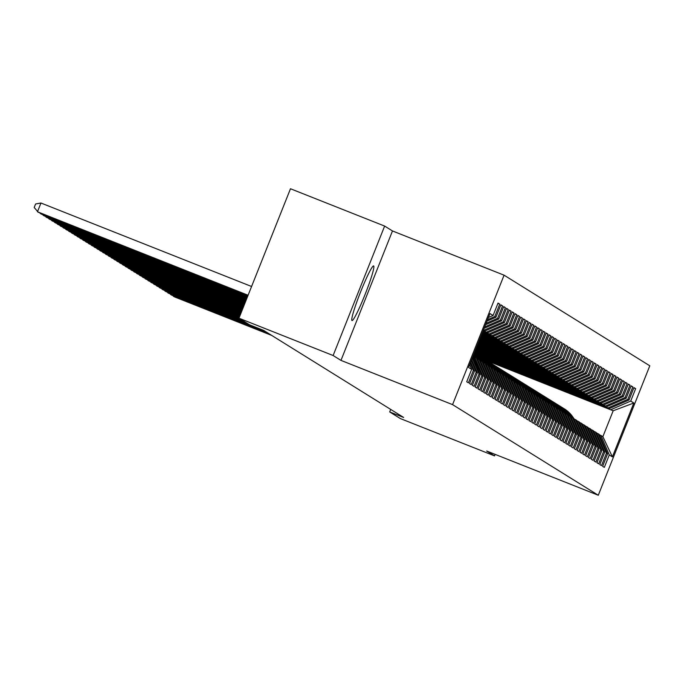 <?xml version="1.0" encoding="UTF-8"?>
<svg xmlns="http://www.w3.org/2000/svg" width="684" height="684" viewBox="0 0 684 684"><rect width="100%" height="100%" fill="white"/><g stroke="black" fill="none" stroke-linecap="round" stroke-linejoin="round"><path stroke-width="1.03" d="M351.961 320.531A29.369 2.556 111.6 0 0 351.995 320.548A29.369 2.556 111.6 0 0 365.111 294.402A29.369 2.556 111.6 0 0 373.678 265.956A29.369 2.556 111.6 0 0 373.644 265.931A29.369 2.556 111.6 0 0 360.528 292.085A29.369 2.556 111.6 0 0 351.961 320.531M384.639 226.071L333.125 355.518L340.974 360.391L392.479 230.953L384.639 226.071L290.478 188.75L238.964 318.197L249.643 324.832L263.588 330.363L403.646 417.462L389.692 411.93L400.371 418.574L494.532 455.895L495.139 454.364M392.479 230.953L504.082 275.182L649.8 365.803L598.286 495.25L452.569 404.629L504.082 275.182M487.025 360.767L613.18 410.768L633.829 403.013L630.716 401.072L635.658 388.649L633.957 387.597L629.015 400.012L627.886 399.311L632.828 386.887L631.127 385.836L626.185 398.25L625.048 397.549L629.99 385.126L628.297 384.075L623.355 396.489L622.218 395.788L627.16 383.373L625.467 382.313L620.525 394.736L619.388 394.027L624.33 381.612L622.628 380.552L617.686 392.975L616.558 392.265L621.5 379.851L619.798 378.791L614.856 391.214L613.728 390.504L618.669 378.09L616.968 377.029L612.026 389.452L610.898 388.743L615.839 376.328L614.138 375.268L609.196 387.691L608.059 386.982L613.001 374.567L611.308 373.507L606.366 385.93L605.229 385.22L610.171 372.806L608.469 371.745L603.527 384.169L602.399 383.459L607.341 371.044L605.639 369.984L600.697 382.407L599.569 381.698L604.511 369.283L602.809 368.223L597.867 380.646L596.739 379.936L601.681 367.522L599.979 366.462L595.037 378.885L593.9 378.175L598.842 365.76L597.149 364.7L592.207 377.123L591.07 376.414L596.012 363.999L594.319 362.939L589.369 375.362L588.24 374.652L593.182 362.238L591.48 361.178L586.539 373.601L585.41 372.891L590.352 360.477L588.65 359.416L583.709 371.839L582.58 371.138L587.522 358.715L585.82 357.655L580.878 370.078L579.741 369.377L584.692 356.954L582.99 355.894L578.048 368.317L576.911 367.616L581.853 355.193L580.16 354.132L575.218 366.556L574.081 365.854L579.023 353.431L577.322 352.371L572.38 364.794L571.251 364.093L576.193 351.67L574.492 350.61L569.55 363.033L568.421 362.332L573.363 349.909L571.662 348.849L566.72 361.272L565.591 360.571L570.533 348.147L568.832 347.096L563.89 359.51L562.752 358.809L567.694 346.386L566.001 345.334L561.06 357.749L559.922 357.048L564.864 344.625L563.163 343.573L558.221 355.988L557.092 355.287L562.034 342.864L560.333 341.812L555.391 354.226L554.262 353.525L559.204 341.102L557.503 340.051L552.561 352.465L551.432 351.764L556.374 339.341L554.673 338.289L549.731 350.704L548.594 350.003L553.536 337.58L551.843 336.528L546.901 348.943L545.764 348.242L550.706 335.818L549.013 334.767L544.071 347.181L542.934 346.48L547.875 334.057L546.174 333.005L541.232 345.42L540.104 344.719L545.045 332.296L543.344 331.244L538.402 343.659L537.273 342.958L542.215 330.534L540.514 329.483L535.572 341.897L534.435 341.196L539.385 328.773L537.684 327.721L532.742 340.136L531.605 339.435L536.547 327.012L534.854 325.96L529.912 338.375L528.775 337.674L533.717 325.251L532.015 324.199L527.073 336.613L525.945 335.912L530.887 323.498L529.185 322.438L524.243 334.861L523.115 334.151L528.057 321.736L526.355 320.676L521.413 333.099L520.285 332.39L525.226 319.975L523.525 318.915L518.583 331.338L517.446 330.628L522.388 318.214L520.695 317.154L515.753 329.577L514.616 328.867L519.558 316.453L517.865 315.392L512.914 327.816L511.786 327.106L516.728 314.691L515.026 313.631L510.084 326.054L508.956 325.345L513.898 312.93L512.196 311.87L507.254 324.293L506.126 323.583L511.068 311.169L509.366 310.108L504.424 322.532L503.287 321.822L508.229 309.407L506.536 308.347L501.594 320.77L500.457 320.061L505.399 307.646L503.706 306.586L498.764 319.009L497.627 318.299L502.569 305.885L500.868 304.825L495.926 317.248L494.797 316.538L499.739 304.123L498.037 303.063L493.096 315.486L488.402 317.521M633.829 403.013L612.385 456.886L609.273 454.946L600.894 435.426L599.389 434.827M493.096 315.486L489.983 313.546L468.54 367.428L471.661 369.36L466.71 381.783L468.412 382.835L473.354 370.42L474.491 371.121L469.549 383.544L471.242 384.596L476.184 372.182L477.321 372.883L472.379 385.306L474.08 386.357L479.022 373.943L480.151 374.644L475.209 387.067L476.91 388.119L481.852 375.704L482.981 376.405L478.039 388.828L479.74 389.88L484.682 377.465L485.811 378.166L480.869 390.59L482.571 391.641L487.512 379.227L488.65 379.928L483.708 392.351L485.401 393.403L490.342 380.988L491.48 381.689L486.538 394.112L488.231 395.164L493.181 382.749L494.31 383.45L489.368 395.874L491.069 396.925L496.011 384.511L497.14 385.212L492.198 397.635L493.899 398.687L498.841 386.272L499.97 386.973L495.028 399.396L496.729 400.448L501.671 388.033L502.808 388.734L497.866 401.157L499.559 402.209L504.501 389.786L505.638 390.496L500.697 402.91L502.389 403.97L507.331 391.547L508.469 392.257L503.527 404.671L505.228 405.732L510.17 393.309L511.299 394.018L506.357 406.433L508.058 407.493L513 395.07L514.129 395.779L509.187 408.194L510.888 409.254L515.83 396.831L516.967 397.541L512.017 409.955L513.718 411.016L518.66 398.592L519.797 399.302L514.855 411.717L516.548 412.777L521.49 400.354L522.627 401.063L517.685 413.478L519.387 414.538L524.329 402.115L525.457 402.825L520.515 415.239L522.217 416.299L527.159 403.876L528.287 404.586L523.346 417.001L525.047 418.061L529.989 405.638L531.117 406.347L526.176 418.762L527.877 419.822L532.819 407.399L533.956 408.109L529.014 420.523L530.707 421.583L535.649 409.16L536.786 409.87L531.844 422.284L533.537 423.345L538.488 410.922L539.616 411.631L534.674 424.046L536.376 425.106L541.318 412.683L542.446 413.392L537.504 425.807L539.206 426.867L544.148 414.444L545.276 415.145L540.334 427.568L542.036 428.629L546.978 416.205L548.115 416.907L543.164 429.33L544.866 430.39L549.808 417.967L550.945 418.668L546.003 431.091L547.696 432.151L552.638 419.728L553.775 420.429L548.833 432.852L550.534 433.912L555.476 421.489L556.605 422.19L551.663 434.614L553.365 435.674L558.306 423.251L559.435 423.952L554.493 436.375L556.195 437.435L561.136 425.012L562.265 425.713L557.323 438.136L559.025 439.188L563.967 426.773L565.104 427.474L560.162 439.897L561.855 440.949L566.797 428.535L567.934 429.236L562.992 441.659L564.693 442.71L569.635 430.296L570.764 430.997L565.822 443.42L567.523 444.472L572.465 432.057L573.594 432.758L568.652 445.181L570.353 446.233L575.295 433.818L576.424 434.52L571.482 446.943L573.183 447.994L578.125 435.58L579.262 436.281L574.321 448.704L576.014 449.756L580.955 437.341L582.093 438.042L577.151 450.465L578.844 451.517L583.794 439.102L584.923 439.803L579.981 452.227L581.682 453.278L586.624 440.864L587.753 441.565L582.811 453.988L584.512 455.04L589.454 442.625L590.583 443.326L585.641 455.749L587.342 456.801L592.284 444.386L593.421 445.087L588.471 457.511L590.172 458.562L595.114 446.148L596.251 446.849L591.309 459.272L593.002 460.323L597.944 447.909L599.081 448.61L594.139 461.033L595.841 462.085L600.783 449.662L601.911 450.371L596.97 462.786L598.671 463.846L603.613 451.423L604.741 452.133L599.8 464.547L601.501 465.607L606.443 453.184L607.572 453.894L602.63 466.308L604.331 467.369L609.273 454.946M494.797 316.538L487.538 319.693M495.926 317.248L486.965 321.138M471.661 369.36L469.643 364.666M497.627 318.299L486.102 323.301M498.764 319.009L485.529 324.746M473.354 370.42L470.241 363.161M474.491 371.121L470.635 362.152M500.457 320.061L484.665 326.918M501.594 320.77L484.084 328.363M476.184 372.182L471.242 360.648M477.321 372.883L471.635 359.647M483.383 330.133L484.905 330.996L483.297 330.355M503.287 321.822L483.768 330.286M504.424 322.532L484.905 330.996M479.022 373.943L472.234 358.142M480.151 374.644L472.635 357.133M483.161 330.688L487.735 332.757L483.075 330.911M506.126 323.583L486.606 332.048M507.254 324.293L487.735 332.757M481.852 375.704L473.08 356.022M473.473 356.176L474.602 356.886L482.981 376.405M482.938 331.236L490.565 334.519L482.853 331.458M508.956 325.345L489.436 333.809M510.084 326.054L490.565 334.519M484.682 377.465L476.303 357.937L474.799 357.339M473.738 354.372A28.805 28.694 -58.1 0 1 474.935 355.954L477.432 358.647L485.811 378.166M482.724 331.791L493.403 336.28L482.639 332.014M511.786 327.106L492.266 335.57M512.914 327.816L493.403 336.28M487.512 379.227L479.133 359.698L477.629 359.1M479.133 359.698L480.262 360.408L488.65 379.928M482.502 332.339L496.233 338.041L482.417 332.561M514.616 328.867L495.096 337.332M515.753 329.577L496.233 338.041M490.342 380.988L481.964 361.46L480.459 360.861M481.964 361.46L483.101 362.169L491.48 381.689M482.28 332.894L499.064 339.803L482.194 333.117M517.446 330.628L497.926 339.093M518.583 331.338L499.064 339.803M493.181 382.749L484.794 363.221L483.289 362.623M484.794 363.221L485.931 363.931L494.31 383.45M482.066 333.441L501.894 341.564L481.972 333.664M520.285 332.39L500.765 340.854M521.413 333.099L501.894 341.564M496.011 384.511L487.624 364.982L486.127 364.384M487.624 364.982L488.761 365.692L497.14 385.212M481.844 333.997L504.724 343.325L481.758 334.219M523.115 334.151L503.595 342.616M524.243 334.861L504.724 343.325M498.841 386.272L490.462 366.744L488.957 366.145M490.462 366.744L491.591 367.453L499.97 386.973M481.621 334.544L507.554 345.087L481.536 334.767M525.945 335.912L506.425 344.377M527.073 336.613L507.554 345.087M501.671 388.033L493.292 368.505L491.787 367.906M493.292 368.505L494.421 369.206L502.808 388.734M481.408 335.1L510.392 346.839L481.314 335.322M528.775 337.674L509.255 346.138M529.912 338.375L510.392 346.839M504.501 389.786L496.122 370.266L494.618 369.668M496.122 370.266L497.251 370.967L505.638 390.496M481.185 335.656L513.222 348.601L481.1 335.87M531.605 339.435L512.085 347.899M532.742 340.136L513.222 348.601M507.331 391.547L498.952 372.028L497.456 371.438M498.952 372.028L500.089 372.729L508.469 392.257M480.963 336.203L516.052 350.362L480.878 336.425M534.435 341.196L514.924 349.661M535.572 341.897L516.052 350.362M510.17 393.309L501.782 373.789L500.286 373.19M501.782 373.789L502.92 374.49L511.299 394.018M480.749 336.759L518.882 352.123L480.655 336.973M537.273 342.958L517.754 351.422M538.402 343.659L518.882 352.123M513 395.07L504.621 375.55L503.116 374.952M504.621 375.55L505.75 376.251L514.129 395.779M480.527 337.306L521.712 353.884L480.442 337.528M540.104 344.719L520.584 353.183M541.232 345.42L521.712 353.884M515.83 396.831L507.451 377.312L505.946 376.713M507.451 377.312L508.58 378.013L516.967 397.541M480.305 337.862L524.551 355.646L480.219 338.076M542.934 346.48L523.414 354.945M544.071 347.181L524.551 355.646M518.66 398.592L510.281 379.073L508.776 378.474M510.281 379.073L511.41 379.774L519.797 399.302M480.091 338.409L527.381 357.407L479.997 338.631M545.764 348.242L526.244 356.706M546.901 348.943L527.381 357.407M521.49 400.354L513.111 380.834L511.606 380.236M513.111 380.834L514.248 381.535L522.627 401.063M479.869 338.965L530.211 359.168L479.783 339.178M548.594 350.003L529.074 358.467M549.731 350.704L530.211 359.168M524.329 402.115L515.941 382.595L514.436 381.997M515.941 382.595L517.078 383.296L525.457 402.825M479.646 339.512L533.041 360.93L479.561 339.734M551.432 351.764L531.913 360.229M552.561 352.465L533.041 360.93M527.159 403.876L518.78 384.357L517.275 383.758M518.78 384.357L519.908 385.058L528.287 404.586M479.433 340.068L535.871 362.691L479.339 340.29M554.262 353.525L534.743 361.99M555.391 354.226L535.871 362.691M529.989 405.638L521.61 386.118L520.105 385.511M521.61 386.118L522.738 386.819L531.117 406.347M479.21 340.615L538.71 364.452L479.125 340.837M557.092 355.287L537.573 363.751M558.221 355.988L538.71 364.452M532.819 407.399L524.44 387.879L522.944 387.281M524.44 387.879L525.568 388.58L533.956 408.109M478.988 341.171L541.54 366.214L478.903 341.393M559.922 357.048L540.403 365.512M561.06 357.749L541.54 366.214M535.649 409.16L527.27 389.641L525.765 389.034M527.27 389.641L528.407 390.342L536.786 409.87M478.774 341.718L544.37 367.975L478.68 341.94M562.752 358.809L543.233 367.274M563.89 359.51L544.37 367.975M538.488 410.922L530.1 391.402L528.595 390.795M530.1 391.402L531.237 392.103L539.616 411.631M478.552 342.274L547.2 369.736L478.467 342.496M565.591 360.571L546.071 369.035M566.72 361.272L547.2 369.736M541.318 412.683L532.93 393.163L531.434 392.556M532.93 393.163L534.067 393.864L542.446 413.392M478.33 342.821L550.03 371.498L478.244 343.043M568.421 362.332L548.901 370.796M569.55 363.033L550.03 371.498M544.148 414.444L535.769 394.924L534.264 394.317M534.401 392.932L534.931 393.274A28.805 28.694 121.9 0 0 526.612 385.383L526.073 385.049A28.805 28.694 -58.1 0 1 534.401 392.932L536.897 395.626L545.276 415.145M478.116 343.377L552.86 373.259L478.022 343.599M571.251 364.093L551.731 372.558M572.38 364.794L552.86 373.259M546.978 416.205L538.599 396.686L537.094 396.079M538.599 396.686L539.727 397.387L548.115 416.907M477.894 343.924L555.699 375.02L477.808 344.146M574.081 365.854L554.562 374.319M575.218 366.556L555.699 375.02M549.808 417.967L541.429 398.447L539.924 397.84M541.429 398.447L542.557 399.148L550.945 418.668M477.671 344.479L558.529 376.781L477.586 344.702M576.911 367.616L557.392 376.08M578.048 368.317L558.529 376.781M552.638 419.728L544.259 400.208L542.754 399.601M544.259 400.208L545.396 400.909L553.775 420.429M477.458 345.027L561.359 378.543L477.364 345.249M579.741 369.377L560.23 377.842M580.878 370.078L561.359 378.543M555.476 421.489L547.089 401.97L545.593 401.363M547.089 401.97L548.226 402.671L556.605 422.19M477.235 345.582L564.189 380.304L477.15 345.805M582.58 371.138L563.06 379.603M583.709 371.839L564.189 380.304M558.306 423.251L549.927 403.731L548.423 403.124M549.927 403.731L551.056 404.432L559.435 423.952M477.013 346.13L567.019 382.065L476.928 346.352M585.41 372.891L565.89 381.364M586.539 373.601L567.019 382.065M561.136 425.012L552.757 405.484L551.253 404.885M552.757 405.484L553.886 406.193L562.265 425.713M476.791 346.685L569.857 383.827L476.705 346.908M588.24 374.652L568.72 383.117M589.369 375.362L569.857 383.827M563.967 426.773L555.588 407.245L554.083 406.647M555.588 407.245L556.716 407.955L565.104 427.474M476.577 347.241L572.688 385.588L476.491 347.455M591.07 376.414L571.55 384.878M592.207 377.123L572.688 385.588M566.797 428.535L558.418 409.006L556.913 408.408M558.418 409.006L559.555 409.716L567.934 429.236M476.355 347.788L575.518 387.349L476.269 348.011M593.9 378.175L574.38 386.64M595.037 378.885L575.518 387.349M569.635 430.296L561.248 410.768L559.743 410.169M561.248 410.768L562.385 411.477L570.764 430.997M476.132 348.344L578.348 389.111L476.047 348.558M596.739 379.936L577.219 388.401M597.867 380.646L578.348 389.111M572.465 432.057L564.078 412.529L562.581 411.93M564.078 412.529L565.215 413.239L573.594 432.758M475.919 348.891L581.178 390.872L475.833 349.114M599.569 381.698L580.049 390.162M600.697 382.407L581.178 390.872M575.295 433.818L566.916 414.29L565.411 413.692M566.916 414.29L568.045 415L576.424 434.52M475.696 349.447L584.008 392.633L475.611 349.661M602.399 383.459L582.879 391.923M603.527 384.169L584.008 392.633M578.125 435.58L569.746 416.052L568.242 415.453M569.746 416.052L570.875 416.761L579.262 436.281M475.474 349.994L586.846 394.394L475.389 350.217M605.229 385.22L585.709 393.685M606.366 385.93L586.846 394.394M580.955 437.341L572.576 417.813L571.072 417.214M572.576 417.813L573.714 418.522L582.093 438.042M475.26 350.55L589.676 396.156L475.166 350.772M608.059 386.982L588.539 395.446M609.196 387.691L589.676 396.156M583.794 439.102L575.406 419.574L573.902 418.976M575.406 419.574L576.544 420.284L584.923 439.803M475.038 351.097L592.506 397.917L474.952 351.319M610.898 388.743L591.378 397.207M612.026 389.452L592.506 397.917M586.624 440.864L578.236 421.335L576.74 420.745M578.236 421.335L579.374 422.045L587.753 441.565M474.816 351.653L595.337 399.678L474.73 351.875M613.728 390.504L594.208 398.969M614.856 391.214L595.337 399.678M589.454 442.625L581.075 423.097L579.57 422.507M581.075 423.097L582.204 423.806L590.583 443.326M474.602 352.2L598.167 401.44L474.508 352.422M616.558 392.265L597.038 400.73M617.686 392.975L598.167 401.44M592.284 444.386L583.905 424.858L582.4 424.268M583.905 424.858L585.034 425.568L593.421 445.087M474.38 352.756L601.005 403.201L474.841 353.192M619.388 394.027L599.868 402.491M620.525 394.736L601.005 403.201M595.114 446.148L586.735 426.619L585.23 426.029M586.735 426.619L587.864 427.329L596.251 446.849M476.551 354.252L602.698 404.253L477.68 354.953M622.218 395.788L602.698 404.253M623.355 396.489L603.835 404.962M597.944 447.909L589.565 428.381L588.069 427.791M589.565 428.381L590.702 429.082L599.081 448.61M479.381 356.013L605.537 406.014L480.51 356.715M625.048 397.549L605.537 406.014M626.185 398.25L606.665 406.715M600.783 449.662L592.395 430.142L590.899 429.552M592.395 430.142L593.532 430.843L601.911 450.371M482.211 357.775L609.495 408.476L483.34 358.476M627.886 399.311L608.367 407.775M629.015 400.012L609.495 408.476M603.613 451.423L595.234 431.903L593.729 431.305M595.234 431.903L596.362 432.604L604.741 452.133M485.05 359.536L613.18 410.768L602.878 436.657L600.894 435.426M630.716 401.072L611.197 409.536M606.443 453.184L598.064 433.665L596.559 433.066M598.064 433.665L599.193 434.366L607.572 453.894M333.125 355.518L238.964 318.197M598.286 495.25L486.683 451.021L494.532 455.895M340.974 360.391L452.569 404.629M390.692 409.408L389.692 411.93M612.385 456.886L602.878 436.657M635.658 388.649L633.829 387.931M632.828 386.887L630.999 386.169M629.99 385.126L628.16 384.408M627.16 383.373L625.33 382.647M624.33 381.612L622.5 380.885M621.5 379.851L619.67 379.124M618.669 378.09L616.84 377.363M615.839 376.328L614.001 375.601M613.001 374.567L611.171 373.84M610.171 372.806L608.341 372.079M607.341 371.044L605.511 370.318M604.511 369.283L602.681 368.556M601.681 367.522L599.851 366.795M598.842 365.76L597.012 365.034M596.012 363.999L594.182 363.272M593.182 362.238L591.352 361.511M590.352 360.477L588.522 359.75M587.522 358.715L585.692 357.988M584.692 356.954L582.854 356.227M581.853 355.193L580.023 354.466M579.023 353.431L577.193 352.705M576.193 351.67L574.363 350.943M573.363 349.909L571.533 349.182M570.533 348.147L568.695 347.421M567.694 346.386L565.865 345.659M564.864 344.625L563.035 343.898M562.034 342.864L560.205 342.137M559.204 341.102L557.375 340.375M556.374 339.341L554.544 338.614M553.536 337.58L551.706 336.853M550.706 335.818L548.876 335.092M547.875 334.057L546.046 333.33M545.045 332.296L543.216 331.569M542.215 330.534L540.386 329.816M539.385 328.773L537.547 328.055M536.547 327.012L534.717 326.294M533.717 325.251L531.887 324.532M530.887 323.498L529.057 322.771M528.057 321.736L526.227 321.01M525.226 319.975L523.388 319.248M522.388 318.214L520.558 317.487M519.558 316.453L517.728 315.726M516.728 314.691L514.898 313.965M513.898 312.93L512.068 312.203M511.068 311.169L509.238 310.442M508.229 309.407L506.399 308.681M505.399 307.646L503.569 306.919M502.569 305.885L500.739 305.158M499.739 304.123L497.909 303.397M574.329 419.147L572.628 416.71A28.805 28.694 -58.1 0 0 564.3 408.827L563.761 408.493A28.805 28.694 -58.1 0 0 563.59 408.382M572.611 417.838L571.208 415.829A28.805 28.694 -58.1 0 0 562.171 407.51M573.491 418.386L572.089 416.376A28.805 28.694 -58.1 0 0 563.761 408.493M173.565 295.881L173.394 296.292L271.035 334.989M172.872 295.608L174.104 296.736L271.745 335.434M562.881 407.946L563.419 408.28A28.805 28.694 121.9 0 1 571.747 416.163L573.149 418.172M571.499 417.385L569.789 414.949A28.805 28.694 -58.1 0 0 561.47 407.065L560.931 406.732A28.805 28.694 -58.1 0 0 560.76 406.621M569.781 416.077L568.378 414.068A28.805 28.694 -58.1 0 0 559.332 405.749M570.661 416.624L569.25 414.615A28.805 28.694 -58.1 0 0 560.931 406.732M170.726 294.12L170.564 294.53L268.205 333.228M170.042 293.846L171.274 294.975L268.915 333.672M560.051 406.185L560.589 406.518A28.805 28.694 121.9 0 1 568.917 414.401L570.319 416.411M568.669 415.624L566.959 413.187A28.805 28.694 -58.1 0 0 558.631 405.304L558.093 404.971A28.805 28.694 -58.1 0 0 557.93 404.86M566.951 414.316L565.548 412.307A28.805 28.694 -58.1 0 0 556.502 403.996M567.831 414.863L566.42 412.854A28.805 28.694 -58.1 0 0 558.093 404.971M167.896 292.359L167.734 292.769L265.375 331.466M167.204 292.085L168.444 293.214L266.076 331.911M557.221 404.424L557.759 404.757A28.805 28.694 121.9 0 1 566.087 412.64L567.489 414.649M565.839 413.863L564.129 411.426A28.805 28.694 -58.1 0 0 555.801 403.543L555.263 403.209A28.805 28.694 -58.1 0 0 555.092 403.098M564.12 412.555L562.71 410.545A28.805 28.694 -58.1 0 0 553.672 402.235M564.993 413.102L563.59 411.093A28.805 28.694 -58.1 0 0 555.263 403.209M165.066 290.597L164.904 291.008L248.591 324.182M164.374 290.324L165.605 291.452L249.301 324.618M554.391 402.662L554.929 402.996A28.805 28.694 121.9 0 1 563.248 410.879L564.659 412.888M563 412.101L561.299 409.665A28.805 28.694 -58.1 0 0 552.971 401.782L552.433 401.448A28.805 28.694 -58.1 0 0 552.262 401.337M561.29 410.793L559.88 408.784A28.805 28.694 -58.1 0 0 550.842 400.473M562.163 411.341L560.76 409.331A28.805 28.694 -58.1 0 0 552.433 401.448M162.236 288.836L162.074 289.247L245.761 322.421M161.544 288.562L162.775 289.691L246.462 322.857M551.552 400.901L552.091 401.234A28.805 28.694 121.9 0 1 560.418 409.118L561.829 411.127M560.17 410.34L558.469 407.903A28.805 28.694 -58.1 0 0 550.141 400.02L549.603 399.687A28.805 28.694 -58.1 0 0 549.432 399.576M558.452 409.032L557.05 407.023A28.805 28.694 -58.1 0 0 548.012 398.712M559.332 409.579L557.93 407.57A28.805 28.694 -58.1 0 0 549.603 399.687M159.406 287.075L159.235 287.485L242.923 320.659M158.714 286.801L159.945 287.93L243.632 321.095M548.722 399.14L549.261 399.473A28.805 28.694 121.9 0 1 557.588 407.356L558.99 409.365M557.34 408.579L555.63 406.142A28.805 28.694 -58.1 0 0 547.311 398.259L546.773 397.926A28.805 28.694 -58.1 0 0 546.601 397.814M555.622 407.271L554.22 405.261A28.805 28.694 -58.1 0 0 545.182 396.951M556.502 407.818L555.1 405.809A28.805 28.694 -58.1 0 0 546.773 397.926M156.568 285.313L156.405 285.724L240.093 318.898M155.884 285.04L157.115 286.168L240.802 319.334M545.892 397.378L546.431 397.712A28.805 28.694 121.9 0 1 554.758 405.595L556.16 407.604M554.51 406.818L552.8 404.381A28.805 28.694 -58.1 0 0 544.473 396.498L543.942 396.164A28.805 28.694 -58.1 0 0 543.771 396.062M552.792 405.509L551.389 403.5A28.805 28.694 -58.1 0 0 542.344 395.19M553.672 406.057L552.262 404.047A28.805 28.694 -58.1 0 0 543.942 396.164M153.738 283.552L153.575 283.963L239.092 317.863M153.054 283.279L154.285 284.407L239.041 318M543.062 395.617L543.6 395.951A28.805 28.694 121.9 0 1 551.928 403.834L553.33 405.843M551.68 405.065L549.97 402.619A28.805 28.694 -58.1 0 0 541.643 394.736L541.104 394.403A28.805 28.694 -58.1 0 0 540.933 394.3M549.962 403.748L548.551 401.739A28.805 28.694 -58.1 0 0 539.514 393.428M550.842 404.295L549.432 402.286A28.805 28.694 -58.1 0 0 541.104 394.403M150.907 281.791L150.745 282.201L239.314 317.308M150.215 281.517L151.455 282.646L239.263 317.444M540.232 393.856L540.77 394.189A28.805 28.694 121.9 0 1 549.09 402.072L550.5 404.082M548.85 403.303L547.14 400.858A28.805 28.694 -58.1 0 0 538.812 392.975L538.274 392.642A28.805 28.694 -58.1 0 0 538.103 392.539M547.132 401.987L545.721 399.978A28.805 28.694 -58.1 0 0 536.683 391.667M548.004 402.534L546.601 400.525A28.805 28.694 -58.1 0 0 538.274 392.642M148.077 280.03L147.915 280.44L239.537 316.76M147.385 279.756L148.616 280.885L239.477 316.897M537.402 392.094L537.932 392.428A28.805 28.694 121.9 0 1 546.26 400.32L547.67 402.32M546.012 401.542L544.31 399.097A28.805 28.694 -58.1 0 0 535.982 391.214L535.444 390.88A28.805 28.694 -58.1 0 0 535.273 390.778M544.293 400.226L542.891 398.216A28.805 28.694 -58.1 0 0 533.853 389.906M545.174 400.773L543.771 398.763A28.805 28.694 -58.1 0 0 535.444 390.88M145.247 278.268L145.076 278.679L239.751 316.205M144.555 277.995L145.786 279.123L239.699 316.341M534.563 390.333L535.102 390.667A28.805 28.694 121.9 0 1 543.429 398.558L544.832 400.559M543.181 399.781L541.48 397.336A28.805 28.694 -58.1 0 0 533.152 389.452L532.614 389.119A28.805 28.694 -58.1 0 0 532.443 389.016M541.463 398.464L540.061 396.455A28.805 28.694 -58.1 0 0 531.023 388.144M542.344 399.011L540.941 397.002A28.805 28.694 -58.1 0 0 532.614 389.119M142.409 276.507L142.246 276.917L239.973 315.657M141.725 276.233L142.956 277.362L239.922 315.794M531.733 388.572L532.272 388.905A28.805 28.694 121.9 0 1 540.599 396.797L542.002 398.798M540.351 398.02L538.641 395.574A28.805 28.694 -58.1 0 0 530.322 387.691L529.784 387.358A28.805 28.694 -58.1 0 0 529.613 387.255M538.633 396.703L537.231 394.694A28.805 28.694 -58.1 0 0 528.185 386.383M539.514 397.25L538.103 395.241A28.805 28.694 -58.1 0 0 529.784 387.358M139.579 274.746L139.416 275.156L240.195 315.102M138.895 274.472L140.126 275.601L240.135 315.238M528.903 386.811L529.442 387.144A28.805 28.694 121.9 0 1 537.769 395.036L539.172 397.036M537.521 396.258L535.811 393.813A28.805 28.694 -58.1 0 0 527.484 385.93L526.945 385.596A28.805 28.694 -58.1 0 0 526.783 385.494M526.073 385.049A28.805 28.694 -58.1 0 0 525.355 384.622M536.683 395.489L535.273 393.48A28.805 28.694 -58.1 0 0 526.945 385.596M136.749 272.984L136.586 273.395L240.409 314.554M136.056 272.711L137.296 273.839L240.358 314.691M534.931 393.274L536.341 395.275M534.691 394.497L532.981 392.06A28.805 28.694 -58.1 0 0 524.654 384.169L524.115 383.835A28.805 28.694 -58.1 0 0 523.944 383.733M532.973 393.18L531.562 391.18A28.805 28.694 -58.1 0 0 522.525 382.86M533.845 393.727L532.443 391.718A28.805 28.694 -58.1 0 0 524.115 383.835M133.919 271.223L133.756 271.642L240.631 313.999M133.226 270.95L134.457 272.078L240.58 314.136M523.243 383.288L523.782 383.621A28.805 28.694 121.9 0 1 532.101 391.513L533.511 393.514M531.853 392.736L530.151 390.299A28.805 28.694 -58.1 0 0 521.824 382.407L521.285 382.074A28.805 28.694 -58.1 0 0 521.114 381.971M530.143 391.419L528.732 389.418A28.805 28.694 -58.1 0 0 519.695 381.099M531.015 391.966L529.613 389.957A28.805 28.694 -58.1 0 0 521.285 382.074M131.089 269.462L130.918 269.881L240.853 313.452M130.396 269.188L131.627 270.317L240.794 313.588M520.404 381.527L520.943 381.86A28.805 28.694 121.9 0 1 529.271 389.752L530.673 391.761M529.023 390.974L527.321 388.538A28.805 28.694 -58.1 0 0 518.994 380.646L518.455 380.313A28.805 28.694 -58.1 0 0 518.284 380.21M527.304 389.658L525.902 387.657A28.805 28.694 -58.1 0 0 516.865 379.338M528.185 390.205L526.783 388.196A28.805 28.694 -58.1 0 0 518.455 380.313M128.259 267.701L128.088 268.119L241.076 312.896M127.566 267.427L128.797 268.555L241.016 313.033M517.574 379.765L518.113 380.099A28.805 28.694 121.9 0 1 526.441 387.99L527.843 390M526.193 389.213L524.483 386.776A28.805 28.694 -58.1 0 0 516.163 378.885L515.625 378.551A28.805 28.694 -58.1 0 0 515.454 378.449M524.474 387.896L523.072 385.896A28.805 28.694 -58.1 0 0 514.026 377.577M525.355 388.444L523.944 386.434A28.805 28.694 -58.1 0 0 515.625 378.551M125.42 265.939L125.257 266.358L241.29 312.349M124.736 265.666L125.967 266.794L241.238 312.485M514.744 378.004L515.283 378.337A28.805 28.694 121.9 0 1 523.611 386.229L525.013 388.238M523.363 387.452L521.653 385.015A28.805 28.694 -58.1 0 0 513.325 377.123L512.786 376.79A28.805 28.694 -58.1 0 0 512.624 376.687M521.644 386.135L520.242 384.134A28.805 28.694 -58.1 0 0 511.196 375.815M522.525 386.682L521.114 384.673A28.805 28.694 -58.1 0 0 512.786 376.79M122.59 264.178L122.427 264.597L241.512 311.793M121.897 263.904L123.137 265.033L241.452 311.93M511.914 376.243L512.453 376.576A28.805 28.694 121.9 0 1 520.78 384.468L522.183 386.477M520.533 385.69L518.823 383.254A28.805 28.694 -58.1 0 0 510.495 375.362L509.956 375.029A28.805 28.694 -58.1 0 0 509.785 374.926M518.814 384.382L517.403 382.373A28.805 28.694 -58.1 0 0 508.366 374.054M519.686 384.921L518.284 382.92A28.805 28.694 -58.1 0 0 509.956 375.029M119.76 262.417L119.597 262.836L241.734 311.246M119.067 262.143L120.307 263.272L241.674 311.382M509.084 374.481L509.623 374.815A28.805 28.694 121.9 0 1 517.942 382.707L519.353 384.716M517.694 383.929L515.992 381.492A28.805 28.694 -58.1 0 0 507.665 373.601L507.126 373.267A28.805 28.694 -58.1 0 0 506.955 373.165M515.984 382.621L514.573 380.612A28.805 28.694 -58.1 0 0 505.536 372.293M516.856 383.16L515.454 381.159A28.805 28.694 -58.1 0 0 507.126 373.267M116.93 260.655L116.767 261.074L241.948 310.69M116.237 260.382L117.468 261.51L241.897 310.827M506.245 372.72L506.784 373.054A28.805 28.694 121.9 0 1 515.112 380.945L516.523 382.954M514.864 382.168L513.162 379.731A28.805 28.694 -58.1 0 0 504.835 371.839L504.296 371.506A28.805 28.694 -58.1 0 0 504.125 371.403M513.145 380.86L511.743 378.851A28.805 28.694 -58.1 0 0 502.706 370.531M514.026 381.398L512.624 379.398A28.805 28.694 -58.1 0 0 504.296 371.506M114.1 258.894L113.929 259.313L242.17 310.143M113.407 258.62L114.638 259.749L242.11 310.279M503.415 370.959L503.954 371.292A28.805 28.694 121.9 0 1 512.282 379.184L513.684 381.193M512.034 380.407L510.324 377.97A28.805 28.694 -58.1 0 0 502.005 370.078L501.466 369.745A28.805 28.694 -58.1 0 0 501.295 369.642M510.315 379.098L508.913 377.089A28.805 28.694 -58.1 0 0 499.876 368.77M511.196 379.637L509.794 377.636A28.805 28.694 -58.1 0 0 501.466 369.745M111.261 257.133L111.099 257.552L242.392 309.587M110.577 256.859L111.808 257.988L242.333 309.724M500.585 369.198L501.124 369.54A28.805 28.694 121.9 0 1 509.452 377.423L510.854 379.432M509.204 378.645L507.494 376.209A28.805 28.694 -58.1 0 0 499.166 368.317L498.636 367.983A28.805 28.694 -58.1 0 0 498.465 367.881M507.485 377.337L506.083 375.328A28.805 28.694 -58.1 0 0 497.037 367.009M508.366 377.876L506.955 375.875A28.805 28.694 -58.1 0 0 498.636 367.983M108.431 255.371L108.269 255.79L242.606 309.031M107.747 255.098L108.978 256.226L242.555 309.177M497.755 367.436L498.294 367.778A28.805 28.694 121.9 0 1 506.622 375.661L508.024 377.671M506.374 376.884L504.664 374.447A28.805 28.694 -58.1 0 0 496.336 366.556L495.797 366.222A28.805 28.694 -58.1 0 0 495.626 366.12M504.655 375.576L503.244 373.567A28.805 28.694 -58.1 0 0 494.207 365.247M505.536 376.123L504.125 374.114A28.805 28.694 -58.1 0 0 495.797 366.222M105.601 253.61L105.439 254.029L242.829 308.484M104.909 253.337L106.148 254.465L242.777 308.621M494.925 365.675L495.464 366.017A28.805 28.694 121.9 0 1 503.783 373.9L505.194 375.909M503.544 375.123L501.834 372.686A28.805 28.694 -58.1 0 0 493.506 364.794L492.967 364.461A28.805 28.694 -58.1 0 0 492.796 364.358M501.825 373.815L500.414 371.805A28.805 28.694 -58.1 0 0 491.377 363.486M502.697 374.362L501.295 372.353A28.805 28.694 -58.1 0 0 492.967 364.461M102.771 251.849L102.609 252.268L243.051 307.928M102.078 251.575L103.31 252.704L242.991 308.074M492.095 363.914L492.625 364.256A28.805 28.694 121.9 0 1 500.953 372.139L502.364 374.148M500.705 373.361L499.004 370.925A28.805 28.694 -58.1 0 0 490.676 363.033L490.137 362.7A28.805 28.694 -58.1 0 0 489.966 362.597M498.987 372.053L497.584 370.044A28.805 28.694 -58.1 0 0 488.547 361.725M499.867 372.6L498.465 370.591A28.805 28.694 -58.1 0 0 490.137 362.7M99.941 250.088L99.77 250.506L243.265 307.381M99.248 249.814L100.48 250.942L243.213 307.518M489.257 362.161L489.795 362.494A28.805 28.694 121.9 0 1 498.123 370.377L499.525 372.387M497.875 371.6L496.174 369.163A28.805 28.694 -58.1 0 0 487.846 361.28L487.307 360.938A28.805 28.694 -58.1 0 0 487.136 360.836M496.156 370.292L494.754 368.283A28.805 28.694 -58.1 0 0 485.717 359.964M497.037 370.839L495.635 368.83A28.805 28.694 -58.1 0 0 487.307 360.938M97.102 248.326L96.94 248.745L243.487 306.825M96.418 248.061L97.65 249.181L243.436 306.962M486.427 360.4L486.965 360.733A28.805 28.694 121.9 0 1 495.293 368.616L496.695 370.625M495.045 369.839L493.335 367.402A28.805 28.694 -58.1 0 0 485.016 359.519L484.477 359.177A28.805 28.694 -58.1 0 0 484.306 359.074M493.326 368.531L491.924 366.521A28.805 28.694 -58.1 0 0 482.878 358.202M494.207 369.078L492.796 367.069A28.805 28.694 -58.1 0 0 484.477 359.177M94.272 246.573L94.11 246.984L243.709 306.278M93.588 246.3L94.82 247.42L243.649 306.415M483.597 358.638L484.135 358.972A28.805 28.694 121.9 0 1 492.463 366.855L493.865 368.864M492.215 368.077L490.505 365.641A28.805 28.694 -58.1 0 0 482.177 357.758L481.639 357.416A28.805 28.694 -58.1 0 0 481.476 357.313M490.496 366.769L489.094 364.76A28.805 28.694 -58.1 0 0 480.048 356.441M491.377 367.317L489.966 365.307A28.805 28.694 -58.1 0 0 481.639 357.416M91.442 244.812L91.28 245.223L243.923 305.722M90.75 244.539L91.989 245.659L243.872 305.859M480.766 356.877L481.305 357.21A28.805 28.694 121.9 0 1 489.624 365.094L491.035 367.103M489.385 366.316L487.675 363.879A28.805 28.694 -58.1 0 0 479.347 355.996L478.809 355.654A28.805 28.694 -58.1 0 0 478.638 355.552M487.666 365.008L486.256 362.999A28.805 28.694 -58.1 0 0 477.218 354.68M488.538 365.555L487.136 363.546A28.805 28.694 -58.1 0 0 478.809 355.654M88.612 243.051L88.45 243.461L244.145 305.175M87.92 242.777L89.151 243.897L244.094 305.312M477.936 355.116L478.475 355.449A28.805 28.694 121.9 0 1 486.794 363.332L488.205 365.341M486.546 364.555L484.845 362.118A28.805 28.694 -58.1 0 0 476.517 354.235L475.979 353.902A28.805 28.694 -58.1 0 0 475.808 353.79M484.836 363.247L483.426 361.238A28.805 28.694 -58.1 0 0 474.388 352.918M485.708 363.794L484.306 361.785A28.805 28.694 -58.1 0 0 475.979 353.902M85.782 241.29L85.611 241.7L244.368 304.619M85.09 241.016L86.321 242.145L244.308 304.756M475.098 353.354L475.636 353.688A28.805 28.694 121.9 0 1 483.964 361.571L485.366 363.58M482.015 360.357A28.805 28.694 -58.1 0 0 474.328 352.884A28.805 28.694 -58.1 0 1 481.476 360.023L483.716 362.794M481.998 361.485L480.596 359.476A28.805 28.694 -58.1 0 0 474.294 352.97M82.952 239.528L82.781 239.939L244.581 304.072M82.26 239.255L83.491 240.383L244.53 304.209M474.311 352.927A28.805 28.694 121.9 0 1 481.134 359.81L482.536 361.819M482.878 362.033L481.476 360.023M480.886 361.032L479.176 358.596A28.805 28.694 -58.1 0 0 474.217 353.158M479.168 359.724L477.765 357.715A28.805 28.694 -58.1 0 0 474.106 353.448M480.048 360.271L478.638 358.262A28.805 28.694 -58.1 0 0 474.183 353.26M80.114 237.767L79.951 238.177L244.804 303.516M79.43 237.493L80.661 238.622L244.752 303.653M474.149 353.329A28.805 28.694 121.9 0 1 478.304 358.048L479.706 360.058M478.056 359.271L476.346 356.834A28.805 28.694 -58.1 0 0 473.944 353.85M477.218 358.51L475.808 356.501A28.805 28.694 -58.1 0 0 473.875 354.03M77.283 236.006L77.121 236.416L245.026 302.969M76.599 235.732L77.831 236.861L244.966 303.106M473.824 354.158A28.805 28.694 121.9 0 1 475.474 356.287L476.876 358.296M475.226 357.51L473.516 355.073A28.805 28.694 -58.1 0 0 473.482 355.022M473.508 356.202L473.191 355.748M74.453 234.244L74.291 234.655L245.24 302.413M73.761 233.971L75.001 235.099L245.188 302.55M474.38 356.749L473.371 355.295M473.302 355.475L474.046 356.535M71.623 232.483L71.461 232.893L245.462 301.866M70.931 232.209L72.162 233.338L245.411 302.003M68.793 230.722L68.622 231.132L245.684 301.311M68.101 230.448L69.332 231.577L245.624 301.447M65.955 228.96L65.792 229.371L245.898 300.763M65.271 228.687L66.502 229.815L245.847 300.9M63.125 227.199L62.962 227.61L246.12 300.208M62.441 226.926L63.672 228.054L246.069 300.344M60.295 225.438L60.132 225.848L246.343 299.66M59.602 225.164L60.842 226.293L246.283 299.797M57.465 223.677L57.302 224.087L246.556 299.105M56.772 223.403L58.003 224.532L246.505 299.241M54.634 221.915L54.464 222.326L246.779 298.549M53.942 221.642L55.173 222.77L246.727 298.694M51.796 220.154L51.633 220.564L247.001 298.002M51.112 219.88L52.343 221.009L246.941 298.138M48.966 218.393L48.803 218.803L247.215 297.446M48.282 218.119L49.513 219.248L247.163 297.591M46.136 216.631L45.973 217.042L247.437 296.899M45.443 216.358L46.683 217.486L247.386 297.036M43.306 214.87L43.143 215.28L247.659 296.343M42.613 214.596L43.844 215.725L247.599 296.488M40.476 213.109L40.305 213.519L247.882 295.796M39.783 212.835L41.014 213.964L247.822 295.933M251.575 286.493L40.954 203.02L37.475 211.766L248.095 295.24M40.954 203.02L35.594 203.977L34.2 207.474L38.184 212.202L248.044 295.377M572.089 416.376L572.628 416.71M571.208 415.829L571.747 416.163M569.25 414.615L569.789 414.949M568.378 414.068L568.917 414.401M566.42 412.854L566.959 413.187M565.548 412.307L566.087 412.64M563.59 411.093L564.129 411.426M562.71 410.545L563.248 410.879M560.76 409.331L561.299 409.665M559.88 408.784L560.418 409.118M557.93 407.57L558.469 407.903M557.05 407.023L557.588 407.356M555.1 405.809L555.63 406.142M554.22 405.261L554.758 405.595M552.262 404.047L552.8 404.381M551.389 403.5L551.928 403.834M549.432 402.286L549.97 402.619M548.551 401.739L549.09 402.072M546.601 400.525L547.14 400.858M545.721 399.978L546.26 400.32M543.771 398.763L544.31 399.097M542.891 398.216L543.429 398.558M540.941 397.002L541.48 397.336M540.061 396.455L540.599 396.797M538.103 395.241L538.641 395.574M537.231 394.694L537.769 395.036M535.273 393.48L535.811 393.813M532.443 391.718L532.981 392.06M531.562 391.18L532.101 391.513M529.613 389.957L530.151 390.299M528.732 389.418L529.271 389.752M526.783 388.196L527.321 388.538M525.902 387.657L526.441 387.99M523.944 386.434L524.483 386.776M523.072 385.896L523.611 386.229M521.114 384.673L521.653 385.015M520.242 384.134L520.78 384.468M518.284 382.92L518.823 383.254M517.403 382.373L517.942 382.707M515.454 381.159L515.992 381.492M514.573 380.612L515.112 380.945M512.624 379.398L513.162 379.731M511.743 378.851L512.282 379.184M509.794 377.636L510.324 377.97M508.913 377.089L509.452 377.423M506.955 375.875L507.494 376.209M506.083 375.328L506.622 375.661M504.125 374.114L504.664 374.447M503.244 373.567L503.783 373.9M501.295 372.353L501.834 372.686M500.414 371.805L500.953 372.139M498.465 370.591L499.004 370.925M497.584 370.044L498.123 370.377M495.635 368.83L496.174 369.163M494.754 368.283L495.293 368.616M492.796 367.069L493.335 367.402M491.924 366.521L492.463 366.855M489.966 365.307L490.505 365.641M489.094 364.76L489.624 365.094M487.136 363.546L487.675 363.879M486.256 362.999L486.794 363.332M484.306 361.785L484.845 362.118M483.426 361.238L483.964 361.571M480.596 359.476L481.134 359.81M478.638 358.262L479.176 358.596M477.765 357.715L478.304 358.048M475.808 356.501L476.346 356.834M474.935 355.954L475.474 356.287"/></g></svg>

